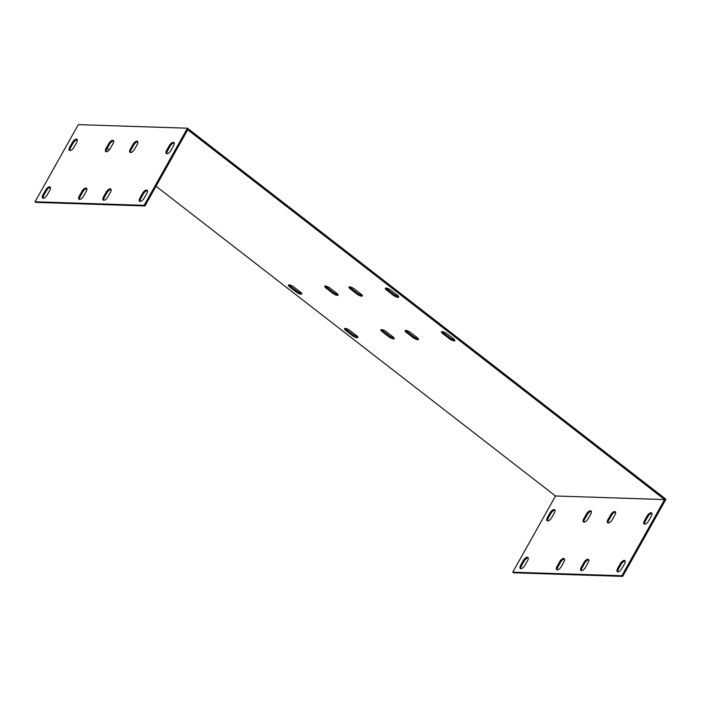 <?xml version="1.0" encoding="UTF-8"?>
<svg xmlns="http://www.w3.org/2000/svg" width="701" height="701" viewBox="0 0 701 701"><rect width="100%" height="100%" fill="white"/><g stroke="black" fill="none" stroke-linecap="round" stroke-linejoin="round"><path stroke-width="1.05" d="M621.857 575.749L512.764 572.174L555.516 495.993L664.609 499.568L621.857 575.749L622.663 576.371L665.95 499.235L187.439 128.204L78.337 124.629L35.05 201.765L144.143 205.34L187.439 128.204M583.933 562.491A3.987 1.814 127.8 0 1 588.498 559.416A3.987 1.814 127.8 0 1 588.174 562.631L585.501 567.407A3.987 1.814 127.8 0 1 580.936 570.483A3.987 1.814 127.8 0 1 581.252 567.267L583.933 562.491L584.73 563.113L582.058 567.889A3.987 1.814 -52.2 0 0 581.436 570.667M523.323 560.511A3.987 1.814 127.8 0 1 527.888 557.426A3.987 1.814 127.8 0 1 527.564 560.651L524.891 565.418A3.987 1.814 127.8 0 1 520.326 568.493A3.987 1.814 127.8 0 1 520.65 565.278L523.323 560.511L524.12 561.133L521.448 565.9A3.987 1.814 -52.2 0 0 520.825 568.677M559.687 561.703A3.987 1.814 127.8 0 1 564.252 558.618A3.987 1.814 127.8 0 1 563.928 561.843L561.256 566.61A3.987 1.814 127.8 0 1 556.69 569.685A3.987 1.814 127.8 0 1 557.015 566.469L559.687 561.703L560.493 562.325L557.812 567.091A3.987 1.814 -52.2 0 0 557.19 569.869M620.297 563.683A3.987 1.814 127.8 0 1 624.863 560.607A3.987 1.814 127.8 0 1 624.538 563.823L621.866 568.599A3.987 1.814 127.8 0 1 617.301 571.674A3.987 1.814 127.8 0 1 617.625 568.458L620.297 563.683L621.104 564.305L618.422 569.081A3.987 1.814 -52.2 0 0 617.8 571.858M647.067 515.989A3.987 1.814 127.8 0 1 651.623 512.913A3.987 1.814 127.8 0 1 651.308 516.129L648.627 520.896A3.987 1.814 127.8 0 1 644.061 523.98A3.987 1.814 127.8 0 1 644.385 520.764L647.067 515.989L647.864 516.611L645.192 521.386A3.987 1.814 -52.2 0 0 644.561 524.164M586.457 514.008A3.987 1.814 127.8 0 1 591.013 510.924A3.987 1.814 127.8 0 1 590.698 514.14L588.016 518.915A3.987 1.814 127.8 0 1 583.46 521.991A3.987 1.814 127.8 0 1 583.775 518.775L586.457 514.008L587.254 514.63L584.581 519.397A3.987 1.814 -52.2 0 0 583.951 522.175M610.694 514.797A3.987 1.814 127.8 0 1 615.259 511.721A3.987 1.814 127.8 0 1 614.943 514.937L612.262 519.704A3.987 1.814 127.8 0 1 607.697 522.788A3.987 1.814 127.8 0 1 608.021 519.572L610.694 514.797L611.5 515.419L608.818 520.195A3.987 1.814 -52.2 0 0 608.196 522.972M550.083 512.817A3.987 1.814 127.8 0 1 554.649 509.732A3.987 1.814 127.8 0 1 554.333 512.948L551.652 517.724A3.987 1.814 127.8 0 1 547.087 520.799A3.987 1.814 127.8 0 1 547.411 517.583L550.083 512.817L550.89 513.439L548.217 518.205A3.987 1.814 -52.2 0 0 547.586 520.983M35.05 201.765L35.856 202.387L144.949 205.963L187.702 129.773L664.609 499.568M555.516 495.993L156.025 186.229M109.26 149.97L107.209 148.375M453.494 338.793A3.987 1.113 29.3 0 1 454.844 340.668A3.987 1.113 29.3 0 1 449.253 338.653L442.83 333.676A3.987 1.113 29.3 0 1 441.481 331.801A3.987 1.113 29.3 0 1 447.08 333.816L453.494 338.793M417.13 337.602A3.987 1.113 29.3 0 1 418.479 339.477A3.987 1.113 29.3 0 1 412.88 337.461L406.466 332.484A3.987 1.113 29.3 0 1 405.117 330.609A3.987 1.113 29.3 0 1 410.707 332.625L417.13 337.602M392.884 336.804A3.987 1.113 29.3 0 1 394.234 338.688A3.987 1.113 29.3 0 1 388.643 336.664L382.22 331.696A3.987 1.113 29.3 0 1 380.871 329.812A3.987 1.113 29.3 0 1 386.47 331.827L392.884 336.804M356.52 335.613A3.987 1.113 29.3 0 1 357.869 337.496A3.987 1.113 29.3 0 1 352.27 335.472L345.856 330.495A3.987 1.113 29.3 0 1 344.506 328.62A3.987 1.113 29.3 0 1 350.106 330.635L356.52 335.613M300.387 292.089A3.987 1.113 29.3 0 1 301.737 293.973A3.987 1.113 29.3 0 1 296.146 291.949L289.723 286.972A3.987 1.113 29.3 0 1 288.374 285.097A3.987 1.113 29.3 0 1 293.973 287.112L300.387 292.089M336.752 293.281A3.987 1.113 29.3 0 1 338.101 295.165A3.987 1.113 29.3 0 1 332.511 293.141L326.096 288.164A3.987 1.113 29.3 0 1 324.738 286.288A3.987 1.113 29.3 0 1 330.337 288.304L336.752 293.281M360.997 294.078A3.987 1.113 29.3 0 1 362.347 295.953A3.987 1.113 29.3 0 1 356.748 293.938L350.334 288.961A3.987 1.113 29.3 0 1 348.984 287.077A3.987 1.113 29.3 0 1 354.583 289.101L360.997 294.078M386.707 290.153A3.987 1.113 29.3 0 1 385.348 288.269A3.987 1.113 29.3 0 1 390.948 290.293L397.362 295.27A3.987 1.113 29.3 0 1 398.711 297.145A3.987 1.113 29.3 0 1 393.121 295.13L386.707 290.153L387.241 289.198L393.655 294.175A3.987 1.113 -150.7 0 0 398.527 296.418M442.2 331.573A3.987 1.113 -150.7 0 0 443.365 332.721L449.788 337.698A3.987 1.113 -150.7 0 0 454.66 339.941M405.835 330.381A3.987 1.113 -150.7 0 0 407.001 331.529L413.415 336.506A3.987 1.113 -150.7 0 0 418.295 338.749M381.589 329.584A3.987 1.113 -150.7 0 0 382.764 330.741L389.178 335.709A3.987 1.113 -150.7 0 0 394.05 337.952M345.225 328.392A3.987 1.113 -150.7 0 0 346.39 329.549L352.813 334.517A3.987 1.113 -150.7 0 0 357.685 336.76M289.092 284.869A3.987 1.113 -150.7 0 0 290.267 286.026L296.681 290.994A3.987 1.113 -150.7 0 0 301.553 293.237M325.457 286.061A3.987 1.113 -150.7 0 0 326.631 287.217L333.045 292.186A3.987 1.113 -150.7 0 0 337.917 294.429M349.703 286.858A3.987 1.113 -150.7 0 0 350.868 288.006L357.291 292.983A3.987 1.113 -150.7 0 0 362.163 295.226M386.067 288.05A3.987 1.113 -150.7 0 0 387.241 289.198M512.764 572.174L513.561 572.796L622.663 576.371M588.796 559.854A3.987 1.814 -52.2 0 0 584.73 563.113M528.186 557.865A3.987 1.814 -52.2 0 0 524.12 561.133M564.559 559.056A3.987 1.814 -52.2 0 0 560.493 562.325M625.161 561.045A3.987 1.814 -52.2 0 0 621.104 564.305M651.93 513.351A3.987 1.814 -52.2 0 0 647.864 516.611M591.32 511.362A3.987 1.814 -52.2 0 0 587.254 514.63M615.566 512.159A3.987 1.814 -52.2 0 0 611.5 515.419M554.955 510.17A3.987 1.814 -52.2 0 0 550.89 513.439M106.219 192.083A3.987 1.814 127.8 0 1 110.784 188.998A3.987 1.814 127.8 0 1 110.46 192.223L107.788 196.99A3.987 1.814 127.8 0 1 103.222 200.074A3.987 1.814 127.8 0 1 103.546 196.85L106.219 192.083L107.025 192.705L104.344 197.472A3.987 1.814 -52.2 0 0 103.722 200.258M45.609 190.094A3.987 1.814 127.8 0 1 50.174 187.018A3.987 1.814 127.8 0 1 49.85 190.234L47.177 195.001A3.987 1.814 127.8 0 1 42.612 198.085A3.987 1.814 127.8 0 1 42.936 194.869L45.609 190.094L46.415 190.716L43.734 195.491A3.987 1.814 -52.2 0 0 43.111 198.269M81.973 191.285A3.987 1.814 127.8 0 1 86.538 188.21A3.987 1.814 127.8 0 1 86.223 191.426L83.542 196.192A3.987 1.814 127.8 0 1 78.976 199.277A3.987 1.814 127.8 0 1 79.301 196.061L81.973 191.285L82.779 191.908L80.098 196.683A3.987 1.814 -52.2 0 0 79.476 199.461M142.583 193.274A3.987 1.814 127.8 0 1 147.149 190.19A3.987 1.814 127.8 0 1 146.824 193.415L144.152 198.181A3.987 1.814 127.8 0 1 139.587 201.266A3.987 1.814 127.8 0 1 139.911 198.041L142.583 193.274L143.39 193.897L140.708 198.663A3.987 1.814 -52.2 0 0 140.086 201.45M169.353 145.58A3.987 1.814 127.8 0 1 173.918 142.496A3.987 1.814 127.8 0 1 173.594 145.72L170.921 150.487A3.987 1.814 127.8 0 1 166.356 153.572A3.987 1.814 127.8 0 1 166.672 150.347L169.353 145.58L170.15 146.202L167.478 150.969A3.987 1.814 -52.2 0 0 166.856 153.756M108.743 143.591A3.987 1.814 127.8 0 1 113.308 140.515A3.987 1.814 127.8 0 1 112.984 143.731L110.311 148.498A3.987 1.814 127.8 0 1 105.746 151.582A3.987 1.814 127.8 0 1 106.061 148.367L108.743 143.591L109.54 144.213L106.867 148.989A3.987 1.814 -52.2 0 0 106.245 151.766M132.988 144.388A3.987 1.814 127.8 0 1 137.545 141.304A3.987 1.814 127.8 0 1 137.23 144.529L134.548 149.295A3.987 1.814 127.8 0 1 129.992 152.38A3.987 1.814 127.8 0 1 130.307 149.155L132.988 144.388L133.786 145.011L131.113 149.777A3.987 1.814 -52.2 0 0 130.491 152.564M72.378 142.399A3.987 1.814 127.8 0 1 76.944 139.324A3.987 1.814 127.8 0 1 76.619 142.54L73.938 147.306A3.987 1.814 127.8 0 1 69.381 150.391A3.987 1.814 127.8 0 1 69.697 147.175L72.378 142.399L73.176 143.022L70.503 147.788A3.987 1.814 -52.2 0 0 69.881 150.575M77.241 139.762A3.987 1.814 -52.2 0 0 73.176 143.022M137.852 141.742A3.987 1.814 -52.2 0 0 133.786 145.011M113.606 140.954A3.987 1.814 -52.2 0 0 109.54 144.213M174.216 142.934A3.987 1.814 -52.2 0 0 170.15 146.202M147.455 190.628A3.987 1.814 -52.2 0 0 143.39 193.897M86.845 188.648A3.987 1.814 -52.2 0 0 82.779 191.908M50.481 187.456A3.987 1.814 -52.2 0 0 46.415 190.716M111.091 189.436A3.987 1.814 -52.2 0 0 107.025 192.705M144.949 205.963L144.143 205.34M104.344 197.472L103.546 196.85M582.058 567.889L581.252 567.267M43.734 195.491L42.936 194.869M521.448 565.9L520.65 565.278M80.098 196.683L79.301 196.061M557.812 567.091L557.015 566.469M140.708 198.663L139.911 198.041M618.422 569.081L617.625 568.458M166.672 150.347L167.478 150.969M644.385 520.764L645.192 521.386M106.061 148.367L106.867 148.989M583.775 518.775L584.581 519.397M130.307 149.155L131.113 149.777M608.021 519.572L608.818 520.195M69.697 147.175L70.503 147.788M547.411 517.583L548.217 518.205M449.788 337.698L449.253 338.653M443.365 332.721L442.83 333.676M413.415 336.506L412.88 337.461M407.001 331.529L406.466 332.484M389.178 335.709L388.643 336.664M382.764 330.741L382.22 331.696M352.813 334.517L352.27 335.472M346.39 329.549L345.856 330.495M296.681 290.994L296.146 291.949M290.267 286.026L289.723 286.972M333.045 292.186L332.511 293.141M326.631 287.217L326.096 288.164M357.291 292.983L356.748 293.938M350.868 288.006L350.334 288.961M393.655 294.175L393.121 295.13"/></g></svg>
